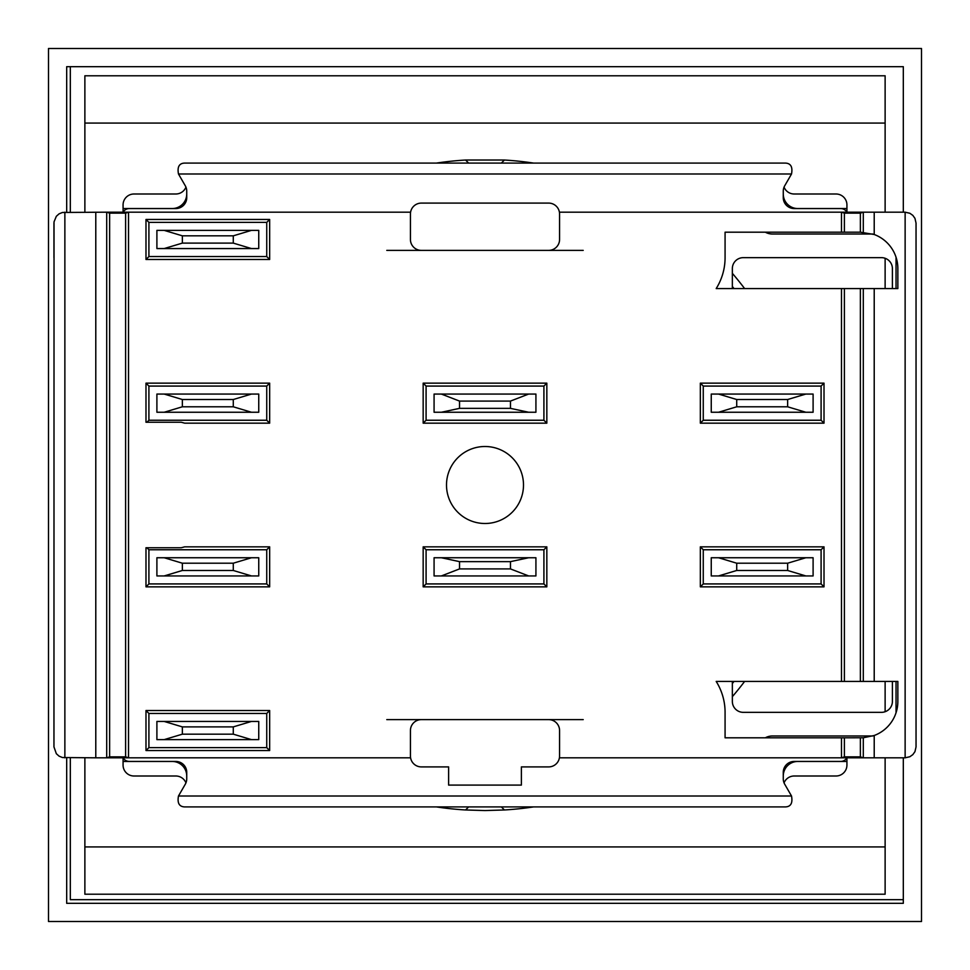 <?xml version="1.0" encoding="UTF-8"?>
<svg xmlns="http://www.w3.org/2000/svg" width="970" height="970" viewBox="0 0 970 970"><rect width="100%" height="100%" fill="white"/><g stroke="black" fill="none" stroke-linecap="round" stroke-linejoin="round"><path stroke-width="1.45" d="M48.5 48.5L921.5 48.5L921.5 921.5L48.5 921.5L48.5 48.5M66.688 757.812L66.688 903.312L903.312 903.312L903.312 757.812M903.312 212.187L903.312 66.688L66.688 66.688L66.688 212.187M70.325 66.688L70.325 212.187M70.325 757.812L70.325 899.675L903.312 899.675M84.875 212.187L84.875 75.781L885.125 75.781L885.125 212.187M84.875 757.812L84.875 894.219L885.125 894.219L885.125 757.812M885.125 711.725L885.125 681.425M885.125 288.575L885.125 258.275M468.631 806.919L465.576 809.974L485 810.556L504.424 809.974L501.369 806.919M465.576 809.974A325.556 325.556 0 0 1 436.476 806.919M436.476 163.081A325.556 325.556 0 0 1 465.576 160.026L468.631 163.081M501.369 163.081L504.424 160.026L465.576 160.026M504.424 160.026A325.556 325.556 0 0 1 533.524 163.081M744.62 288.575A325.556 325.556 0 0 0 732.35 273.334M732.35 696.666A325.556 325.556 0 0 0 744.62 681.425M533.524 806.919A325.556 325.556 0 0 1 504.424 809.974M732.35 683.51A317.154 317.154 0 0 0 734.011 681.425M734.011 288.575A317.154 317.154 0 0 0 732.35 286.489M841.475 288.575L841.475 681.425L716.187 681.425A58.2 58.2 0 0 1 725.075 712.344L725.075 737.806L841.475 737.806L841.475 757.812L863.3 757.812L863.3 737.758L874.212 735.502A36.375 36.375 0 0 0 897.856 701.431L897.856 681.425L874.212 681.425L874.212 288.575L716.187 288.575A58.2 58.2 0 0 0 725.075 257.656L725.075 232.194L841.475 232.194L841.475 212.187L559.411 212.187A10.912 10.912 0 0 1 559.569 214.006L559.569 239.469A10.912 10.912 0 0 1 548.656 250.381L386.787 250.381M863.3 737.758L844.397 737.806L844.397 756.855L860.378 756.855L863.3 757.812L905.131 757.812L905.131 212.187L841.475 212.187L844.397 213.145L844.397 232.194L841.475 232.194M863.3 232.242L863.3 212.187L860.378 213.145L860.378 232.194L874.212 234.498A36.375 36.375 0 0 1 897.856 268.569L897.856 288.575L874.212 288.575M841.475 681.425L874.212 681.425M269.66 546.837L184.664 546.837L181.269 547.747L145.985 547.747L145.985 586.85L269.66 586.85L269.66 546.837L266.738 549.76L266.738 583.928L148.907 583.928L145.985 586.85M269.66 383.15L269.66 423.162L184.664 423.162L181.269 422.253L145.985 422.253L145.985 383.15L148.907 386.072L266.738 386.072L269.66 383.15L145.985 383.15M523.497 485A38.497 38.497 0 0 0 485 446.503A38.497 38.497 0 0 0 446.503 485A38.497 38.497 0 0 0 485 523.497A38.497 38.497 0 0 0 523.497 485M824.015 546.837L700.34 546.837L700.34 586.85L824.015 586.85L824.015 546.837L821.093 549.76L821.093 583.928L703.262 583.928L703.262 549.76L821.093 549.76M824.015 423.162L824.015 383.15L700.34 383.15L700.34 423.162L824.015 423.162L821.093 420.24L821.093 386.072L824.015 383.15M269.66 710.525L145.985 710.525L145.985 750.537L269.66 750.537L269.66 710.525L266.738 713.447L266.738 747.615L269.66 750.537M269.66 219.462L269.66 259.475L145.985 259.475L145.985 219.462L148.907 222.385L266.738 222.385L269.66 219.462L145.985 219.462M546.837 546.837L423.162 546.837L423.162 586.85L546.837 586.85L546.837 546.837L543.915 549.76L543.915 583.928L546.837 586.85M546.837 423.162L546.837 383.15L423.162 383.15L423.162 423.162L546.837 423.162L543.915 420.24L543.915 386.072L546.837 383.15M844.397 756.855L841.475 757.812L559.411 757.812A10.912 10.912 0 0 0 559.569 755.994L559.569 730.531A10.912 10.912 0 0 0 548.656 719.619L421.344 719.619A10.912 10.912 0 0 0 410.431 730.531L410.431 755.994A10.912 10.912 0 0 0 410.589 757.812L106.7 757.812L109.622 756.855L125.603 756.855L128.525 757.812L128.525 212.187L125.603 213.145L109.622 213.145L106.7 212.187L410.589 212.187A10.912 10.912 0 0 0 410.431 214.006L410.431 239.469A10.912 10.912 0 0 0 421.344 250.381M186.725 190.811L186.725 194A14.55 14.55 0 0 1 172.175 208.55L123.069 208.55L123.069 212.187A7.275 7.275 0 0 1 129.374 208.55L175.825 208.55A10.912 10.912 0 0 0 186.737 197.637L186.737 191.211A10.912 10.912 0 0 0 185.27 185.755L178.48 173.994C177.146 166.84 179.244 163.202 184.785 163.081L785.215 163.081C790.732 163.239 792.842 166.876 791.52 173.994L784.73 185.755A10.912 10.912 0 0 0 783.263 191.211L783.263 197.637A10.912 10.912 0 0 0 794.175 208.55L840.626 208.55A7.275 7.275 0 0 1 846.931 212.187L846.931 208.55L797.825 208.55A14.55 14.55 0 0 1 783.275 194L783.275 190.811M410.589 212.187A10.912 10.912 0 0 1 421.344 203.094L548.656 203.094A10.912 10.912 0 0 1 559.411 212.187M448.625 774.181L448.625 785.094L448.625 766.906L421.344 766.906A10.912 10.912 0 0 1 410.589 757.812M521.375 774.181L521.375 785.094L448.625 785.094L521.375 785.094L521.375 766.906L548.656 766.906A10.912 10.912 0 0 0 559.411 757.812M95.787 757.812L62.444 757.534L59.061 756.139L56.333 753.702L53.956 746.9L54.029 221.875L56.333 216.298L59.061 213.861L62.444 212.466L106.7 212.187L106.7 757.812L95.787 757.812L95.787 212.187M783.275 779.189L783.275 776A14.562 14.562 0 0 1 797.837 761.45L846.931 761.45L846.931 757.812A7.275 7.275 0 0 1 840.626 761.45L794.175 761.45A10.912 10.912 0 0 0 783.263 772.362L783.263 778.789A10.912 10.912 0 0 0 784.73 784.245L791.52 796.006C792.854 803.16 790.756 806.797 785.215 806.919L184.785 806.919C179.268 806.761 177.158 803.124 178.48 796.006L185.27 784.245A10.912 10.912 0 0 0 186.737 778.789L186.737 772.362A10.912 10.912 0 0 0 175.825 761.45L129.374 761.45A7.275 7.275 0 0 1 123.069 757.812L123.069 761.45L172.175 761.45A14.55 14.55 0 0 1 186.725 776L186.725 779.189M860.378 756.855L860.378 737.806M423.162 383.15L426.085 386.072L426.085 420.24L423.162 423.162M700.34 383.15L703.262 386.072L821.093 386.072M841.475 737.806L844.397 737.806M844.397 288.575L844.397 681.425M426.085 386.072L543.915 386.072M426.085 420.24L543.915 420.24M423.162 586.85L426.085 583.928L543.915 583.928M423.162 546.837L426.085 549.76L543.915 549.76M148.907 386.072L148.907 420.24L266.738 420.24L266.738 386.072M703.262 386.072L703.262 420.24L821.093 420.24M703.262 420.24L700.34 423.162M824.015 586.85L821.093 583.928M703.262 583.928L700.34 586.85M269.66 259.475L266.738 256.553L148.907 256.553L145.985 259.475M426.085 583.928L426.085 549.76M146.894 547.747L148.907 549.76L266.738 549.76M148.907 583.928L148.907 549.76M125.603 213.145L125.603 756.855M145.985 750.537L148.907 747.615L148.907 713.447L266.738 713.447M145.985 710.525L148.907 713.447M148.907 256.553L148.907 222.385M148.907 420.24L146.894 422.253M700.34 546.837L703.262 549.76M269.66 423.162L266.738 420.24M266.738 222.385L266.738 256.553M905.131 212.187L909.86 213.267L912.843 215.388L914.965 218.371L916.044 223.1L916.044 746.9L914.965 751.629L912.843 754.611L909.86 756.733L905.131 757.812M109.622 213.145L109.622 756.855M269.66 586.85L266.738 583.928M148.907 747.615L266.738 747.615M863.3 681.425L863.3 288.575M860.378 232.194L844.397 232.194M860.378 213.145L844.397 213.145M860.378 681.425L860.378 288.575M732.35 681.425L732.35 701.431A10.912 10.912 0 0 0 743.262 712.344L881.487 712.344A10.912 10.912 0 0 0 892.4 701.431L892.4 681.425M892.4 288.575L892.4 268.569A10.912 10.912 0 0 0 881.487 257.656L743.262 257.656A10.912 10.912 0 0 0 732.35 268.569L732.35 288.575M916.044 548.656L916.044 746.9M123.069 208.55L123.069 204.912A10.912 10.912 0 0 1 133.981 194L175.812 194A10.912 10.912 0 0 0 185.949 187.137M583.212 250.381L548.656 250.381M386.787 719.619L421.344 719.619M548.656 719.619L583.212 719.619M872.818 735.987L772.362 735.987A14.55 14.55 0 0 0 765.318 737.806M896.037 681.425L896.037 712.792M896.037 257.208L896.037 288.575M872.818 234.012L772.362 234.012A14.55 14.55 0 0 1 765.318 232.194M53.956 746.9L53.956 712.344M53.956 257.656L53.956 223.1M846.931 208.55L846.931 204.912A10.912 10.912 0 0 0 836.019 194L794.187 194A10.912 10.912 0 0 1 784.051 187.137M784.051 782.863A10.912 10.912 0 0 1 794.187 776L836.019 776A10.912 10.912 0 0 0 846.931 765.087L846.931 761.45M185.949 782.863A10.912 10.912 0 0 0 175.812 776L133.981 776A10.912 10.912 0 0 1 123.069 765.087L123.069 761.45M736.715 406.794L736.715 399.519L787.64 399.519L787.64 406.794L736.715 406.794L718.527 412.25L813.102 412.25L813.102 394.062L805.827 394.062L787.64 399.519M787.64 406.794L805.827 412.25M805.827 394.062L711.252 394.062L711.252 412.25L718.527 412.25M718.527 394.062L736.715 399.519M736.715 570.481L736.715 563.206L787.64 563.206L787.64 570.481L736.715 570.481L718.527 575.938L813.102 575.938L813.102 557.75L805.827 557.75L787.64 563.206M787.64 570.481L805.827 575.938M805.827 557.75L711.252 557.75L711.252 575.938L718.527 575.938M718.527 557.75L736.715 563.206M528.65 575.938L510.462 568.917L510.462 561.642L528.65 557.75L535.925 557.75L535.925 575.938L434.075 575.938L434.075 557.75L441.35 557.75L459.537 561.642L459.537 568.917L441.35 575.938M528.65 557.75L441.35 557.75M510.462 568.917L459.537 568.917M510.462 561.642L459.537 561.642M441.35 394.062L459.537 401.083L459.537 408.358L441.35 412.25L434.075 412.25L434.075 394.062L535.925 394.062L535.925 412.25L528.65 412.25L510.462 408.358L510.462 401.083L528.65 394.062M441.35 412.25L528.65 412.25M459.537 401.083L510.462 401.083M459.537 408.358L510.462 408.358M233.285 563.206L233.285 570.481L182.36 570.481L182.36 563.206L233.285 563.206L251.472 557.75L156.898 557.75L156.898 575.938L164.172 575.938L182.36 570.481M182.36 563.206L164.172 557.75M164.172 575.938L258.748 575.938L258.748 557.75L251.472 557.75M251.472 575.938L233.285 570.481M233.285 235.831L233.285 243.106L182.36 243.106L182.36 235.831L233.285 235.831L251.472 230.375L156.898 230.375L156.898 248.562L164.172 248.562L182.36 243.106M182.36 235.831L164.172 230.375M164.172 248.562L258.748 248.562L258.748 230.375L251.472 230.375M251.472 248.562L233.285 243.106M233.285 399.519L233.285 406.794L182.36 406.794L182.36 399.519L233.285 399.519L251.472 394.062L156.898 394.062L156.898 412.25L164.172 412.25L182.36 406.794M182.36 399.519L164.172 394.062M164.172 412.25L258.748 412.25L258.748 394.062L251.472 394.062M251.472 412.25L233.285 406.794M233.285 726.894L233.285 734.169L182.36 734.169L182.36 726.894L233.285 726.894L251.472 721.438L156.898 721.438L156.898 739.625L164.172 739.625L182.36 734.169M182.36 726.894L164.172 721.438M164.172 739.625L258.748 739.625L258.748 721.438L251.472 721.438M251.472 739.625L233.285 734.169M84.875 846.931L885.125 846.931M84.875 123.069L885.125 123.069M874.212 757.812L874.212 735.502M874.212 234.498L874.212 212.187M791.52 173.994L178.48 173.994M178.48 796.006L791.52 796.006M64.869 757.812L64.869 212.187"/></g></svg>
